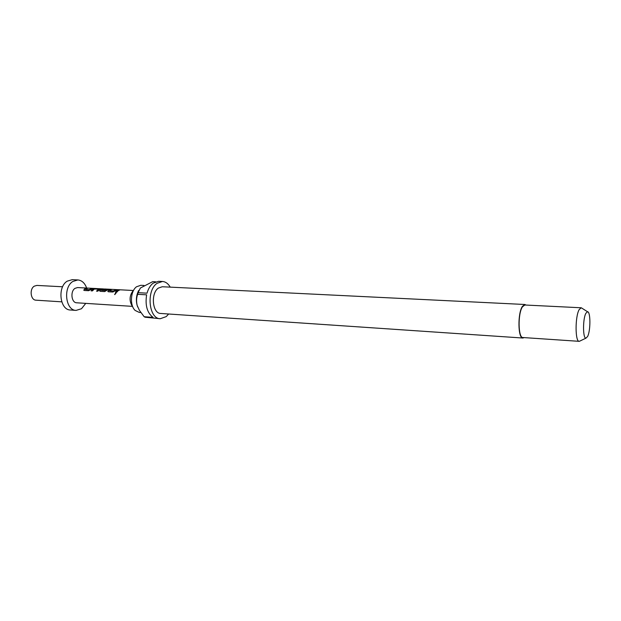 <?xml version="1.0" encoding="UTF-8"?>
<svg xmlns="http://www.w3.org/2000/svg" width="621" height="621" viewBox="0 0 621 621"><rect width="100%" height="100%" fill="white"/><g stroke="black" fill="none" stroke-linecap="round" stroke-linejoin="round"><path stroke-width="0.93" d="M116.096 293.096L115.692 292.887L114.621 294.533L116.096 293.096L114.738 294.61M109.467 290.737L113.604 291.086L115.972 289.673L113.55 290.954L109.467 290.737L111.733 289.448L108.745 290.139L107.813 291.404L108.427 291.785L112.843 292.025L117.237 289.743L115.972 289.673M107.907 291.567L108.791 290.279L110.476 289.386M116.725 289.867L115.98 289.828M101.479 290.31L105.71 290.597L106.796 289.642L105.508 290.527L101.479 290.31L104.53 288.982L109.606 289.254M99.787 291.133L100.687 289.852L103.296 288.92L77.586 287.562L75.025 288.346C70.072 291.358 71.423 302.846 76.701 302.792L132.157 306.347M108.357 289.464L104.328 289.06L103.241 289.417L106.796 289.642M103.567 289.433L104.336 289.215M96.643 291.14L98.592 289.207L96.503 291.133L97.738 291.202L100.338 288.975L95.525 288.594L92.63 289.285L91.124 290.845L92.35 290.907L94.446 288.99L98.592 289.207M91.271 290.853L93.36 288.858M85.388 289.44L89.377 289.782L91.776 288.4L89.315 289.65L85.388 289.44L87.685 288.183L84.72 288.858L83.765 290.131L84.34 290.473L88.601 290.706L92.995 288.462L91.776 288.4M83.851 290.279L84.759 288.998L86.474 288.121M92.475 288.586L91.784 288.555M115.607 292.18L118.681 289.976L116.95 290.581L115.467 292.173L116.732 292.243L118.223 290.644L119.946 289.883L118.673 289.821M140.843 312.518L139.22 312.402L135.168 310.453C129.603 305.548 130.457 290.985 136.55 286.755L140.796 285.295L143.979 285.45M524.132 337.607L522.898 338.034C517.945 338.631 517.526 313.232 522.424 306.339L524.854 304.492L526.034 305.058M522.898 338.034L160.715 313.465C152.471 313.621 150.499 293.399 158.308 288.113L162.275 286.747L524.854 304.492M580.262 340.882L579.222 341.333C575.108 341.985 575.015 316.594 579.152 309.638L581.186 307.775L582.164 308.342M579.222 341.333L522.929 337.529C518.131 338.103 517.72 313.489 522.471 306.79L524.83 305.004L581.186 307.775M585.906 313.232L587.544 311.75C590.656 311.602 590.672 330.861 587.59 336.512L585.999 338.127C582.801 338.903 582.7 318.79 585.906 313.232M168.656 314.001L166.226 316.609L160.272 318.72C148.792 318.938 146.059 290.644 156.989 283.347L162.446 281.476C165.566 281.701 168.167 283.587 170.224 287.135M155.599 281.787L152.681 281.655L140.385 288.028L138.079 292.677L147.03 293.166C148.334 288.664 150.36 285.334 153.131 283.168L158.603 281.297L162.446 281.476M132.793 307.069C128.881 301.076 129.222 295.34 133.802 289.844M61.743 301.837L36.018 300.184C30.639 300.222 29.226 289.075 34.264 286.165L36.88 285.419L62.628 286.778M85.76 303.374L81.506 308.73L76.08 310.399C65.554 310.492 62.884 287.399 72.836 281.46L77.858 279.939C81.887 280.35 84.821 283.052 86.653 288.043M76.08 310.399L70.437 310.003C59.88 310.089 57.194 287.096 67.169 281.181L72.207 279.675L77.858 279.939M100.012 290.418L103.171 288.912M103.924 289.006L103.296 288.92M99.958 290.294L99.702 290.977L100.299 291.342L104.662 291.583L108.419 289.402L104.328 289.06M138.079 292.677L137.676 294.331L146.626 294.82C145.019 305.361 147.154 312.868 153.03 317.347L144.134 316.718L145.159 317.23L160.272 318.72M138.677 290.496C136.309 295.122 135.797 300.075 137.132 305.346L137.715 307.007M144.134 316.718L139.399 310.321L137.132 305.346C136.24 301.224 136.418 297.552 137.676 294.331M119.434 290.015L118.681 289.976M87.157 288.307L86.482 288.276M100.276 289.037L99.826 288.827M99.834 288.975L95.525 288.594M95.533 288.749L93.391 289.006M111.221 289.58L110.484 289.541M587.544 311.75L581.279 307.783M133.08 290.488L104.561 288.982M585.999 338.127L579.323 341.333"/></g></svg>
